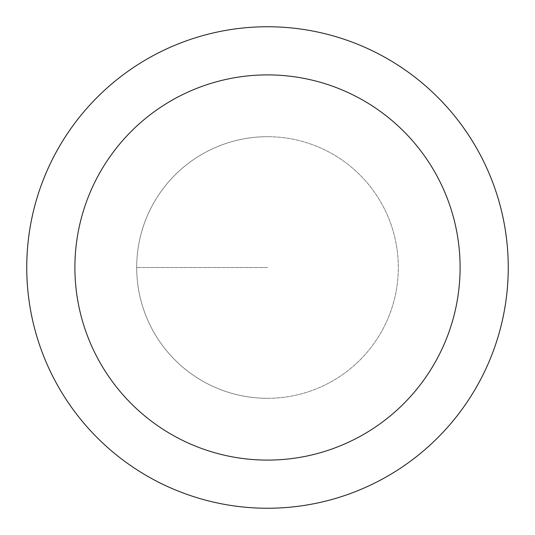 <?xml version="1.0" encoding="UTF-8"?>
<svg xmlns="http://www.w3.org/2000/svg" width="535" height="535" viewBox="0 0 535 535"><rect width="100%" height="100%" fill="white"/><g stroke="black" fill="none" stroke-linecap="round" stroke-linejoin="round"><path stroke-width="0.4" stroke-dasharray="2.67 2.01" d="M267.5 398.308A130.807 130.807 0 0 0 398.308 267.5A130.807 130.807 0 0 0 267.5 136.692A130.807 130.807 0 0 1 398.308 267.5A130.807 130.807 0 0 1 267.5 398.308A130.807 130.807 0 0 1 136.692 267.5A130.807 130.807 0 0 1 267.5 136.692A130.807 130.807 0 0 0 136.692 267.5A130.807 130.807 0 0 0 267.5 398.308A130.807 130.807 0 0 0 398.308 267.5A130.807 130.807 0 0 0 267.5 136.692A130.807 130.807 0 0 1 398.308 267.5A130.807 130.807 0 0 1 267.5 398.308A130.807 130.807 0 0 1 136.692 267.5A130.807 130.807 0 0 1 267.5 136.692A130.807 130.807 0 0 0 136.692 267.5A130.807 130.807 0 0 0 267.5 398.308M267.5 26.75A240.75 240.75 0 0 0 26.75 267.5A240.75 240.75 0 0 0 267.5 508.25A240.75 240.75 0 0 0 508.25 267.5A240.75 240.75 0 0 0 267.5 26.75M267.5 267.5L136.692 267.5L267.5 267.5"/><path stroke-width="0.8" d="M267.5 26.75A240.75 240.75 0 0 1 508.25 267.5A240.75 240.75 0 0 1 267.5 508.25A240.75 240.75 0 0 1 26.75 267.5A240.75 240.75 0 0 1 267.5 26.75M267.5 460.1A192.6 192.6 0 0 1 74.9 267.5A192.6 192.6 0 0 1 267.5 74.9A192.6 192.6 0 0 1 460.1 267.5A192.6 192.6 0 0 1 267.5 460.1"/></g></svg>
